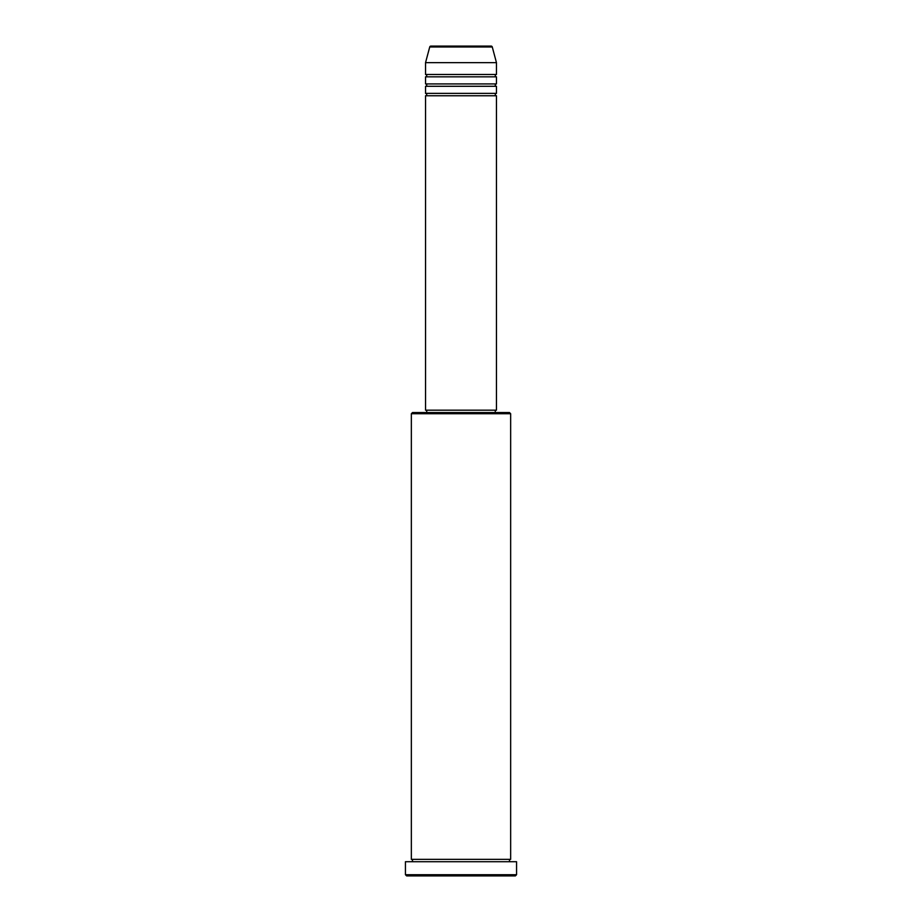 <?xml version="1.0" encoding="UTF-8"?>
<svg xmlns="http://www.w3.org/2000/svg" width="922" height="922" viewBox="0 0 922 922"><rect width="100%" height="100%" fill="white"/><g stroke="black" fill="none" stroke-linecap="round" stroke-linejoin="round"><path stroke-width="0.69" stroke-dasharray="4.61 3.46" d="M425.538 95.75L496.462 95.75M425.538 93.387L496.462 93.387M425.538 86.288L496.462 86.288M425.538 83.925L496.462 83.925M425.538 76.837L496.462 76.837M425.538 74.475L496.462 74.475M411.35 861.713L510.65 861.713L411.35 861.713M411.35 859.35L510.65 859.35M495.275 410.175L426.725 410.175L495.275 410.175M495.275 412.537L426.725 412.537L495.275 412.537M425.538 62.65L496.462 62.65M491.115 46.1L430.885 46.1M406.625 875.9L515.375 875.9M405.438 861.713L516.562 861.713M516.562 874.713L405.438 874.713M411.35 413.713L510.65 413.713M509.463 412.537L412.537 412.537M425.538 410.175L496.462 410.175M429.733 46.976L492.267 46.976"/><path stroke-width="1.38" d="M492.267 46.976L429.733 46.976A1.187 1.187 0 0 1 430.885 46.1L491.115 46.1A1.187 1.187 0 0 1 492.267 46.976L496.462 62.65L425.538 62.65L425.538 74.475A1.187 1.187 0 0 1 426.725 75.65A1.187 1.187 0 0 1 425.538 76.837L425.538 83.925A1.187 1.187 0 0 1 426.725 85.112A1.187 1.187 0 0 1 425.538 86.288L425.538 93.387A1.187 1.187 0 0 1 426.725 94.563A1.187 1.187 0 0 1 425.538 95.75L425.538 410.175L496.462 410.175L496.462 95.75L425.538 95.75M496.462 62.65L496.462 74.475A1.187 1.187 0 0 0 495.275 75.65A1.187 1.187 0 0 0 496.462 76.837L496.462 83.925A1.187 1.187 0 0 0 495.275 85.112A1.187 1.187 0 0 0 496.462 86.288L496.462 93.387A1.187 1.187 0 0 0 495.275 94.563A1.187 1.187 0 0 0 496.462 95.75M411.35 413.713L412.537 412.537L509.463 412.537L510.65 413.713L411.35 413.713L411.35 859.35A1.187 1.187 0 0 1 412.537 860.537A1.187 1.187 0 0 1 411.35 861.713M515.375 875.9L406.625 875.9L405.438 874.713L516.562 874.713L515.375 875.9M510.65 413.713L510.65 859.35A1.187 1.187 0 0 0 509.463 860.537A1.187 1.187 0 0 0 510.65 861.713M496.462 86.288L425.538 86.288M496.462 93.387L425.538 93.387M426.725 410.175L426.725 412.537M495.275 410.175L495.275 412.537M510.65 859.35L411.35 859.35M516.562 874.713L516.562 861.713L405.438 861.713L405.438 874.713M429.733 46.976L425.538 62.65M496.462 74.475L425.538 74.475M496.462 76.837L425.538 76.837M496.462 83.925L425.538 83.925"/></g></svg>
